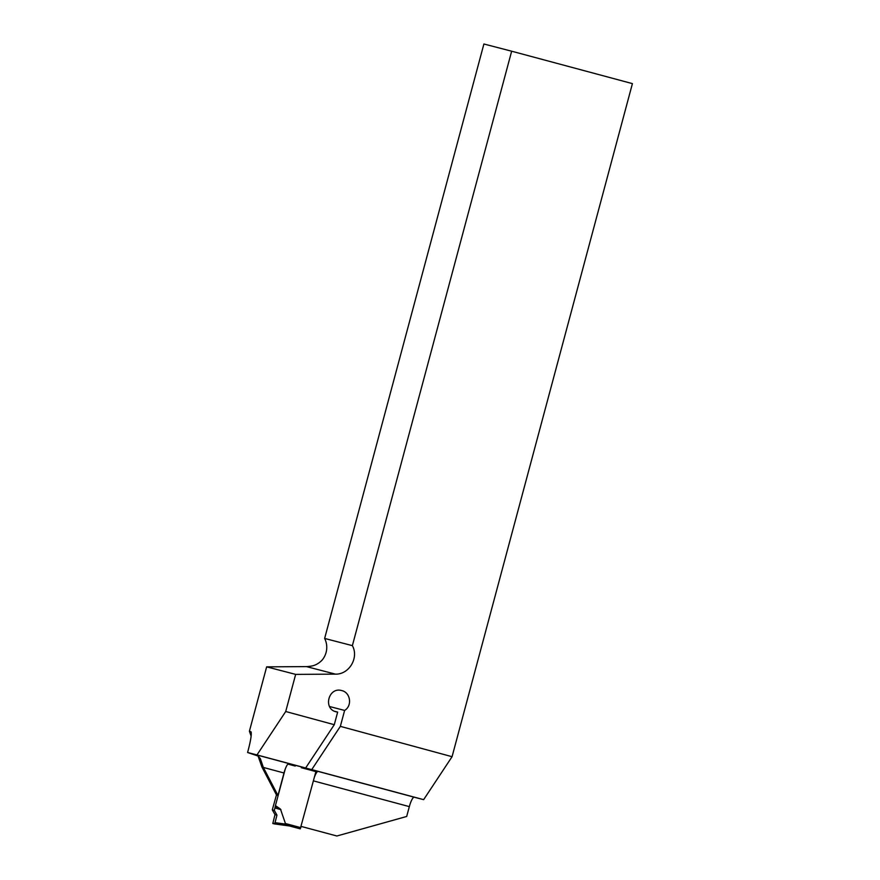 <?xml version="1.0" encoding="UTF-8"?>
<svg xmlns="http://www.w3.org/2000/svg" width="880" height="880" viewBox="0 0 880 880"><rect width="100%" height="100%" fill="white"/><g stroke="black" fill="none" stroke-linecap="round" stroke-linejoin="round"><path stroke-width="1.32" d="M295.658 674.388L285.714 711.513L256.982 754.93L247.588 752.488L248.358 749.573C250.712 740.476 251.636 734.613 251.13 731.995L249.403 731.225L266.651 666.853L295.658 674.388L335.467 674.135C349.14 674.575 359.139 657.734 352.374 645.645L511.654 51.205L632.412 83.622L452.067 756.701L423.643 799.656L414.238 797.214A10.34 2.31 -75 0 0 409.332 806.619L313.423 780.879M247.588 752.488L258.269 756.118L260.403 758.769L263.351 767.437L261.954 767.074L276.573 795.124L277.97 795.487L283.998 772.981L263.351 767.437L277.97 795.487M249.568 753.016L296.241 765.545A10.34 2.31 -75 0 0 295.207 766.051L287.881 764.093A10.34 2.31 -75 0 0 283.998 772.981M336.864 836L301.213 826.43L336.864 836L406.681 816.475L409.332 806.619M261.954 767.074L258.071 755.986M251.13 736.153L249.403 731.225M352.374 645.645L324.632 638.44A19.382 18.887 104.6 0 1 322.157 660.044C318.56 663.806 314.457 665.885 309.815 666.281A19.382 18.887 -75.4 0 1 306.493 666.611L266.651 666.853M314.413 777.161A10.34 2.31 105 0 1 317.141 771.936L301.29 767.69A10.34 2.31 105 0 1 302.324 767.173L414.238 797.214M285.714 711.513L334.279 724.702L337.656 712.107L336.193 711.832C322.762 708.895 328.548 686.609 341.715 690.569C350.515 692.428 352.473 705.804 344.619 710.435L340.351 726.352L452.067 756.701M324.632 638.44L483.901 44L511.654 51.205M256.982 754.93L305.646 767.987L334.279 724.702M296.241 765.545L305.646 767.987M301.499 766.909L301.29 767.69M340.351 726.352L311.729 769.615L423.643 799.656M311.729 769.615L302.324 767.173M337.656 712.107L334.774 711.348M329.505 706.508L344.619 710.435M315.898 771.606L300.267 828.85L289.069 825.847L285.428 823.526L280.533 809.281M274.989 814.627L276.958 815.133L275.044 822.668L274.417 823.922L272.8 823.504L274.989 814.627L272.294 809.853L276.463 794.904M285.164 769.307L275.429 805.618L280.148 808.819M272.294 809.853L274.318 810.381L276.958 815.133L274.989 814.627L272.8 823.504L274.813 823.394L276.958 815.133M274.318 810.381L274.989 807.697L280.071 809.149L275.352 805.948L274.989 807.697M275.044 822.668L286.297 824.197M299.112 828.553L289.388 825.946L274.428 823.922L289.454 825.957M306.493 666.611L335.467 674.135M263.351 767.437L260.161 758.318M251.284 732.996L250.789 731.588M300.883 827.673L285.428 823.526M300.267 828.85L289.069 825.847M274.934 807.95L280.918 809.655"/></g></svg>
